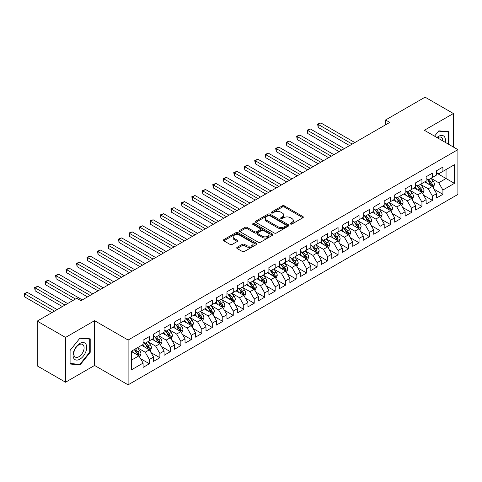 <?xml version="1.0" encoding="UTF-8"?>
<svg xmlns="http://www.w3.org/2000/svg" width="482" height="482" viewBox="0 0 482 482"><rect width="100%" height="100%" fill="white"/><g stroke="black" fill="none" stroke-linecap="round" stroke-linejoin="round"><path stroke-width="0.72" d="M290.519 224.04A1.018 0.59 0 0 0 291.959 224.04L302.895 217.731A1.458 0.837 0 0 0 303.317 217.135A1.458 0.837 0 0 0 302.895 216.538L284.368 205.85A1.458 0.837 0 0 0 282.313 205.85L271.378 212.158A1.018 0.59 0 0 0 271.083 212.574A1.018 0.59 0 0 0 271.378 212.99A1.018 0.59 0 0 0 272.818 212.99L274.234 212.176A4.657 2.687 0 0 1 280.819 212.176L282.362 213.068A4.657 2.687 0 0 1 283.729 214.966A4.657 2.687 0 0 1 282.362 216.87L280.952 217.683A1.018 0.59 0 0 0 280.651 218.099A1.018 0.59 0 0 0 280.952 218.515A1.018 0.59 0 0 0 282.392 218.515L283.808 217.701A4.657 2.687 0 0 1 290.393 217.701L291.935 218.593A4.657 2.687 0 0 1 293.297 220.491A4.657 2.687 0 0 1 291.935 222.395L290.519 223.208A1.018 0.59 0 0 0 290.218 223.624A1.018 0.59 0 0 0 290.519 224.04L290.519 223.208M237.144 247.314A1.458 0.837 0 0 0 236.716 247.905A1.458 0.837 0 0 0 237.144 248.501L242.338 251.502A1.458 0.837 0 0 0 244.398 251.502L256.538 244.488A1.458 0.837 0 0 0 256.966 243.898A1.458 0.837 0 0 0 256.538 243.302L238.018 232.613A1.458 0.837 0 0 0 235.957 232.613L223.817 239.62A1.458 0.837 0 0 0 223.389 240.217A1.458 0.837 0 0 0 223.817 240.807L230.095 244.434A1.458 0.837 0 0 0 232.149 244.434L237.349 241.434A1.458 0.837 0 0 0 237.777 240.837A1.458 0.837 0 0 0 237.349 240.247L234.234 238.445A3.892 2.247 0 0 1 233.095 236.855A3.892 2.247 0 0 1 235.499 234.782A3.892 2.247 0 0 1 239.741 235.27L251.935 242.307A3.892 2.247 0 0 1 253.074 243.898A3.892 2.247 0 0 1 250.67 245.977A3.892 2.247 0 0 1 246.429 245.489L244.398 244.314A1.458 0.837 0 0 0 242.338 244.314L237.144 247.314L237.144 248.501M65.528 337.442L65.528 382.226L94.568 365.464L94.568 320.675L65.528 337.442L37.222 321.102L76.746 298.286L80.94 300.702L389.763 122.404L385.57 119.988L385.57 124.826M94.568 320.675L128.11 340.045L457.9 149.643L457.9 194.427L128.11 384.829L128.11 340.045M453.393 147.04L453.393 113.511L424.353 130.273L457.9 149.643M453.393 113.511L425.088 97.171L385.57 119.988M274.336 233.029A1.458 0.837 0 0 0 276.397 233.029L288.537 226.016A1.458 0.837 0 0 0 288.965 225.419A1.458 0.837 0 0 0 288.537 224.829L270.016 214.135A1.458 0.837 0 0 0 267.962 214.135L255.815 221.148A1.458 0.837 0 0 0 255.394 221.738A1.458 0.837 0 0 0 255.815 222.335L274.336 233.029M252.676 224.263A1.018 0.59 0 0 1 253.707 224.407L253.707 223.196L272.535 234.065A1.458 0.837 0 0 1 272.963 234.662A1.458 0.837 0 0 1 272.535 235.252L260.394 242.265A1.458 0.837 0 0 1 258.34 242.265L239.819 231.571L245.013 228.595L245.013 227.383L239.819 230.384A1.458 0.837 0 0 0 239.391 230.974A1.458 0.837 0 0 0 239.819 231.571L239.819 230.384M245.013 228.595A1.458 0.837 0 0 1 247.073 228.595L247.073 227.383A1.458 0.837 0 0 0 245.013 227.383M247.073 227.383L254.58 231.722A1.458 0.837 0 0 0 256.641 231.722L260.087 229.727A1.458 0.837 0 0 0 260.515 229.137A1.458 0.837 0 0 0 260.087 228.54L252.267 224.028A1.018 0.59 0 0 1 251.972 223.612A1.018 0.59 0 0 1 252.598 223.07A1.018 0.59 0 0 1 253.707 223.196M436.62 173.062L446.055 178.509L446.055 169.556L454.442 164.711L442.91 171.369L442.91 167.073L436.62 170.706L436.62 175.002L432.426 177.424L432.426 173.122L426.136 176.755L426.136 181.051L421.943 183.473L421.943 179.177L415.653 182.811L415.653 187.106L411.459 189.528L411.459 185.227L405.169 188.86L405.169 193.155L400.976 195.578L400.976 191.282L394.686 194.915L394.686 199.211L390.498 201.633L390.498 197.331L384.208 200.964L384.208 205.26L380.015 207.682L380.015 203.386L373.725 207.019L373.725 211.315L369.531 213.737L369.531 209.435L363.241 213.068L363.241 217.364L359.048 219.786L359.048 215.49L352.758 219.123L352.758 223.419L348.564 225.841L348.564 221.539L342.274 225.172L342.274 229.468L338.081 231.89L338.081 227.594L331.791 231.227L331.791 235.523L327.597 237.945L327.597 233.643L321.307 237.277L321.307 241.572L317.114 243.994L317.114 239.699L310.824 243.332L310.824 247.628L306.63 250.05L306.63 245.754L300.34 249.381L300.34 253.677L296.153 256.099L296.153 251.803L289.863 255.436L289.863 259.732L285.669 262.154L285.669 257.858L279.379 261.485L279.379 265.781L275.186 268.203L275.186 263.907L268.896 267.54L268.896 271.836L264.702 274.258L264.702 269.962L258.412 273.589L258.412 277.885L254.219 280.307L254.219 276.011L247.929 279.644L247.929 283.94L243.735 286.362L243.735 282.066L237.445 285.693L237.445 289.995L233.252 292.411L233.252 288.115L226.962 291.749L226.962 296.044L222.768 298.466L222.768 294.171L216.478 297.798L216.478 302.1L212.285 304.516L212.285 300.22L206.001 303.853L206.001 308.149L201.807 310.571L201.807 306.275L195.517 309.902L195.517 314.204L191.324 316.62L191.324 312.324L185.034 315.957L185.034 320.253L180.84 322.675L180.84 318.379L174.55 322.006L174.55 326.308L170.357 328.724L170.357 324.428L164.067 328.061L164.067 332.357L159.873 334.779L159.873 330.483L153.583 334.11L153.583 338.412L149.39 340.828L149.39 336.532L143.1 340.165L143.1 344.461L131.568 351.119L131.568 369.76L143.1 363.103L138.906 355.843L131.568 351.607M454.442 164.711L454.442 183.353L442.91 190.01L438.716 182.75L431.119 178.358M434.053 189.191L442.91 194.306L442.91 190.01M442.91 194.306L436.62 197.939L436.62 193.643L432.426 196.066L428.233 188.799L420.635 184.413M423.57 195.246L432.426 200.361L432.426 196.066M432.426 200.361L426.136 203.988L426.136 199.693L421.943 202.115L417.749 194.855L410.152 190.462M413.086 201.295L421.943 206.41L421.943 202.115M421.943 206.41L415.653 210.044L415.653 205.748L411.459 208.17L407.266 200.904L399.668 196.517M402.603 207.35L411.459 212.466L411.459 208.17M411.459 212.466L405.169 216.093L405.169 211.797L400.976 214.219L396.782 206.959L389.185 202.567M392.119 213.399L400.976 218.515L400.976 214.219M400.976 218.515L394.686 222.148L394.686 217.852L390.498 220.274L386.305 213.008L378.701 208.622M381.636 219.455L390.498 224.57L390.498 220.274M390.498 224.57L384.208 228.197L384.208 223.901L380.015 226.323L375.821 219.063L368.218 214.671M371.152 225.504L380.015 230.619L380.015 226.323M380.015 230.619L373.725 234.252L373.725 229.956L369.531 232.378L365.338 225.112L357.734 220.726M360.675 231.559L369.531 236.674L369.531 232.378M369.531 236.674L363.241 240.307L363.241 236.005L359.048 238.427L354.854 231.167L347.251 226.775M350.191 237.614L359.048 242.723L359.048 238.427M359.048 242.723L352.758 246.356L352.758 242.06L348.564 244.482L344.371 237.216L336.773 232.83M339.708 243.663L348.564 248.778L348.564 244.482M348.564 248.778L342.274 252.411L342.274 248.11L338.081 250.532L333.887 243.271L326.29 238.879M329.224 249.718L338.081 254.827L338.081 250.532M338.081 254.827L331.791 258.46L331.791 254.165L327.597 256.587L323.404 249.321L315.806 244.934M318.741 255.767L327.597 260.882L327.597 256.587M327.597 260.882L321.307 264.516L321.307 260.214L317.114 262.636L312.92 255.376L305.323 250.983M308.257 261.822L317.114 266.932L317.114 262.636M317.114 266.932L310.824 270.565L310.824 266.269L306.63 268.691L302.437 261.425L294.839 257.039M297.774 267.872L306.63 272.987L306.63 268.691M306.63 272.987L300.34 276.62L300.34 272.318L296.153 274.74L291.959 267.48L284.356 263.088M287.29 273.927L296.153 279.036L296.153 274.74M296.153 279.036L289.863 282.669L289.863 278.373L285.669 280.795L281.476 273.529L273.872 269.143M276.807 279.976L285.669 285.091L285.669 280.795M285.669 285.091L279.379 288.724L279.379 284.422L275.186 286.844L270.992 279.584L263.389 275.198M266.329 286.031L275.186 291.14L275.186 286.844M275.186 291.14L268.896 294.773L268.896 290.477L264.702 292.899L260.509 285.633L252.905 281.247M255.846 292.08L264.702 297.195L264.702 292.899M264.702 297.195L258.412 300.828L258.412 296.526L254.219 298.948L250.025 291.688L242.428 287.302M245.362 298.135L254.219 303.244L254.219 298.948M254.219 303.244L247.929 306.877L247.929 302.582L243.735 305.004L239.542 297.737L231.944 293.351M234.879 304.184L243.735 309.299L243.735 305.004M243.735 309.299L237.445 312.932L237.445 308.631L233.252 311.053L229.058 303.793L221.461 299.406M224.395 310.239L233.252 315.349L233.252 311.053M233.252 315.349L226.962 318.982L226.962 314.686L222.768 317.108L218.575 309.842L210.977 305.455M213.912 316.288L222.768 321.404L222.768 317.108M222.768 321.404L216.478 325.037L216.478 320.741L212.285 323.157L208.091 315.897L200.494 311.511M203.428 322.344L212.285 327.459L212.285 323.157M212.285 327.459L206.001 331.086L206.001 326.79L201.807 329.212L197.614 321.946L190.01 317.56M192.945 328.393L201.807 333.508L201.807 329.212M201.807 333.508L195.517 337.141L195.517 332.845L191.324 335.261L187.13 328.001L179.527 323.615M182.461 334.448L191.324 339.563L191.324 335.261M191.324 339.563L185.034 343.19L185.034 338.894L180.84 341.316L176.647 334.05L169.043 329.664M171.984 340.497L180.84 345.612L180.84 341.316M180.84 345.612L174.55 349.245L174.55 344.949L170.357 347.365L166.163 340.105L158.566 335.719M161.5 346.552L170.357 351.667L170.357 347.365M170.357 351.667L164.067 355.294L164.067 350.998L159.873 353.42L155.68 346.154L148.082 341.768M151.017 352.601L159.873 357.716L159.873 353.42M159.873 357.716L153.583 361.349L153.583 357.054L149.39 359.47L145.196 352.209L137.599 347.823M140.533 358.656L149.39 363.771L149.39 359.47M149.39 363.771L143.1 367.398L143.1 363.103M143.1 342.039L145.196 343.25L149.39 340.828M131.568 360.078L138.906 355.843M153.583 335.99L155.68 337.201L159.873 334.779M145.196 352.209L149.39 349.787L141.636 345.311M153.583 357.054L149.39 349.787M164.067 329.935L166.163 331.146L170.357 328.724M155.68 346.154L159.873 343.738L152.113 339.256M164.067 350.998L159.873 343.738M174.55 323.886L176.647 325.097L180.84 322.675M166.163 340.105L170.357 337.683L162.597 333.207M174.55 344.949L170.357 337.683M185.034 317.831L187.13 319.042L191.324 316.62M176.647 334.05L180.84 331.634L173.08 327.151M185.034 338.894L180.84 331.634M195.517 311.782L197.614 312.993L201.807 310.571M187.13 328.001L191.324 325.579L183.564 321.102M195.517 332.845L191.324 325.579M206.001 305.727L208.091 306.938L212.285 304.516M197.614 321.946L201.807 319.53L194.047 315.047M206.001 326.79L201.807 319.53M216.478 299.677L218.575 300.889L222.768 298.466M208.091 315.897L212.285 313.475L204.531 308.998M216.478 320.741L212.285 313.475M226.962 293.622L229.058 294.833L233.252 292.411M218.575 309.842L222.768 307.426L215.014 302.943M226.962 314.686L222.768 307.426M237.445 287.573L239.542 288.784L243.735 286.362M229.058 303.793L233.252 301.37L225.498 296.894M237.445 308.631L233.252 301.37M247.929 281.518L250.025 282.729L254.219 280.307M239.542 297.737L243.735 295.321L235.981 290.839M247.929 302.582L243.735 295.321M258.412 275.469L260.509 276.68L264.702 274.258M250.025 291.688L254.219 289.266L246.459 284.79M258.412 296.526L254.219 289.266M268.896 269.414L270.992 270.625L275.186 268.203M260.509 285.633L264.702 283.211L256.942 278.735M268.896 290.477L264.702 283.211M279.379 263.365L281.476 264.576L285.669 262.154M270.992 279.584L275.186 277.162L267.426 272.685M279.379 284.422L275.186 277.162M289.863 257.31L291.959 258.521L296.153 256.099M281.476 273.529L285.669 271.107L277.909 266.63M289.863 278.373L285.669 271.107M300.34 251.261L302.437 252.472L306.63 250.05M291.959 267.48L296.153 265.058L288.393 260.581M300.34 272.318L296.153 265.058M310.824 245.205L312.92 246.416L317.114 243.994M302.437 261.425L306.63 259.003L298.876 254.526M310.824 266.269L306.63 259.003M321.307 239.156L323.404 240.367L327.597 237.945M312.92 255.376L317.114 252.954L309.36 248.477M321.307 260.214L317.114 252.954M331.791 233.101L333.887 234.312L338.081 231.89M323.404 249.321L327.597 246.898L319.843 242.422M331.791 254.165L327.597 246.898M342.274 227.052L344.371 228.257L348.564 225.841M333.887 243.271L338.081 240.849L330.327 236.373M342.274 248.11L338.081 240.849M352.758 220.997L354.854 222.208L359.048 219.786M344.371 237.216L348.564 234.794L340.804 230.318M352.758 242.06L348.564 234.794M363.241 214.948L365.338 216.153L369.531 213.737M354.854 231.167L359.048 228.745L351.288 224.269M363.241 236.005L359.048 228.745M373.725 208.893L375.821 210.104L380.015 207.682M365.338 225.112L369.531 222.69L361.771 218.213M373.725 229.956L369.531 222.69M384.208 202.844L386.305 204.049L390.498 201.633M375.821 219.063L380.015 216.641L372.255 212.158M384.208 223.901L380.015 216.641M394.686 196.789L396.782 198L400.976 195.578M386.305 213.008L390.498 210.586L382.738 206.109M394.686 217.852L390.498 210.586M405.169 190.733L407.266 191.944L411.459 189.528M396.782 206.959L400.976 204.537L393.222 200.054M405.169 211.797L400.976 204.537M415.653 184.684L417.749 185.895L421.943 183.473M407.266 200.904L411.459 198.482L403.705 194.005M415.653 205.748L411.459 198.482M426.136 178.629L428.233 179.84L432.426 177.424M417.749 194.855L421.943 192.432L414.189 187.95M426.136 199.693L421.943 192.432M436.62 172.58L438.716 173.791L442.91 171.369M428.233 188.799L432.426 186.377L424.672 181.901M436.62 193.643L432.426 186.377M37.222 321.102L37.222 365.886L65.528 382.226M94.568 365.464L128.11 384.829M438.716 182.75L446.055 178.509L454.442 183.353M448.935 144.467L448.935 131.731L438.819 130.827L434.541 136.153L438.614 131.128L448.411 132.002L448.411 144.166M90.212 352.324L90.212 338.84L80.096 337.936L69.98 350.516L69.98 364.006L80.096 364.91L90.212 352.324L89.688 352.023M290.923 224.184L291.935 223.6A4.657 2.687 0 0 0 293.297 221.702L293.297 220.491M283.729 214.966L283.729 216.177A4.657 2.687 0 0 1 282.362 218.081L281.355 218.659M302.871 217.737L284.368 207.055A1.458 0.837 0 0 0 282.313 207.055L271.788 213.134M288.519 226.028L270.016 215.346A1.458 0.837 0 0 0 267.962 215.346L255.834 222.347M285.965 225.835A1.018 0.59 0 0 0 286.266 225.419A1.018 0.59 0 0 0 285.965 225.004L269.709 215.623A1.018 0.59 0 0 0 268.269 215.623L266.775 216.484A4.657 2.687 0 0 0 265.413 218.382A4.657 2.687 0 0 0 266.775 220.286L277.891 226.697A4.657 2.687 0 0 0 284.476 226.697L285.965 225.835L285.965 227.046A1.018 0.59 0 0 0 286.266 226.63L286.266 225.419M265.413 218.382L265.413 219.593A4.657 2.687 0 0 0 266.775 221.491L266.775 220.286M285.965 227.046L284.476 227.908A4.657 2.687 0 0 1 277.891 227.908L266.775 221.491M247.073 228.595L254.58 232.933A1.458 0.837 0 0 0 256.641 232.933L260.087 230.938A1.458 0.837 0 0 0 260.515 230.348L260.515 229.137M253.707 224.407L272.517 235.264M262.377 236.216A3.892 2.247 0 0 0 266.618 236.704A3.892 2.247 0 0 0 269.022 234.632A3.892 2.247 0 0 0 267.884 233.041L263.588 230.559A1.458 0.837 0 0 0 261.527 230.559L258.081 232.553A1.458 0.837 0 0 0 257.653 233.143A1.458 0.837 0 0 0 258.081 233.74L262.377 236.216L262.377 237.427A3.892 2.247 0 0 0 266.618 237.915A3.892 2.247 0 0 0 269.022 235.843L269.022 234.632M257.653 233.143L257.653 234.354A1.458 0.837 0 0 0 258.081 234.951L258.081 233.74M262.377 237.427L258.081 234.951M253.074 243.898L253.074 245.109A3.892 2.247 0 0 1 250.67 247.182A3.892 2.247 0 0 1 246.429 246.7L244.398 245.525A1.458 0.837 0 0 0 242.338 245.525L237.162 248.513M233.095 236.855L233.095 238.066A3.892 2.247 0 0 0 234.234 239.656L234.234 238.445M237.331 241.446L234.234 239.656M256.52 244.501L238.018 233.818A1.458 0.837 0 0 0 235.957 233.818L223.835 240.819L223.817 239.62M79.03 364.296L80.096 364.91M433.204 187.721L434.499 184.552A3.928 2.265 -120 0 0 433.246 181.208L431.022 178.232M427.474 183.522L425.781 181.256M354.854 142.564L320.813 122.91L318.198 124.422L318.198 127.447L349.613 145.588M431.685 185.95L432.378 184.72A3.928 2.265 -120 0 0 431.257 182.353L429.028 179.382M427.757 179.569L430.51 183.238A2 1.157 60 0 1 430.872 183.847L432.378 184.72M427.07 179.171L429.998 183.082A3.928 2.265 60 0 1 431.125 185.443L431.203 185.672M318.198 127.447L317.62 124.091L352.234 144.076M317.62 124.091L320.813 122.91M422.72 193.776L424.021 190.601A3.928 2.265 -120 0 0 422.768 187.257L420.539 184.287M416.99 189.571L415.297 187.311M344.371 148.613L310.336 128.959L307.715 130.477L307.715 133.502L339.129 151.637M421.202 192.005L421.901 190.77A3.928 2.265 -120 0 0 420.774 188.408L418.545 185.437M417.273 185.618L420.027 189.293A2 1.157 60 0 1 420.388 189.902L421.901 190.77M416.587 185.221L419.515 189.137A3.928 2.265 60 0 1 420.641 191.499L420.72 191.722M307.715 133.502L307.136 130.14L341.75 150.125M307.136 130.14L310.336 128.959M412.237 199.825L413.538 196.656A3.928 2.265 -120 0 0 412.285 193.312L410.055 190.336M406.507 195.626L404.814 193.366M333.887 154.668L299.852 135.014L297.231 136.526L297.231 139.551L328.646 157.692M410.718 198.054L411.417 196.825A3.928 2.265 -120 0 0 410.29 194.463L408.061 191.487M406.79 191.673L409.543 195.343A2 1.157 60 0 1 409.905 195.951L411.417 196.825M406.103 191.276L409.031 195.186A3.928 2.265 60 0 1 410.158 197.548L410.236 197.777M297.231 139.551L296.653 136.195L331.267 156.18M296.653 136.195L299.852 135.014M445.217 142.317A9.634 5.561 120 0 0 444.512 136.852A9.634 5.561 120 0 0 436.933 137.539M442.807 140.931A7.296 4.211 120 0 0 442.127 138.087A7.296 4.211 120 0 0 441.301 137.328A7.296 4.211 120 0 0 437.427 137.822M447.766 131.628L448.411 132.002M73.987 358.644A9.634 5.561 120 0 0 83.296 356.15A9.634 5.561 120 0 0 85.79 343.961A9.634 5.561 120 0 0 76.481 346.456A9.634 5.561 120 0 0 73.987 358.644M74.469 356.306A7.296 4.211 120 0 0 75.288 357.066A7.296 4.211 120 0 0 82.073 353.661A7.296 4.211 120 0 0 83.404 345.19A7.296 4.211 120 0 0 82.585 344.431A7.296 4.211 120 0 0 75.794 347.835A7.296 4.211 120 0 0 74.469 356.306M79.892 338.231L89.688 339.111L89.688 352.179L79.892 364.368L70.089 363.494L70.089 350.426L79.867 338.219M89.043 338.732L89.688 339.111M401.753 205.88L403.054 202.705A3.928 2.265 -120 0 0 401.801 199.361L399.572 196.391M396.023 201.675L394.33 199.415M323.404 160.717L289.369 141.063L286.748 142.582L286.748 145.606L318.162 163.741M400.241 204.109L400.934 202.874A3.928 2.265 -120 0 0 399.807 200.512L397.584 197.542M396.312 197.722L399.06 201.398A2 1.157 60 0 1 399.421 202.006L400.934 202.874M395.62 197.325L398.548 201.241A3.928 2.265 60 0 1 399.674 203.603L399.753 203.832M286.748 145.606L286.169 142.244L320.783 162.229M286.169 142.244L289.369 141.063M391.27 211.929L392.571 208.76A3.928 2.265 -120 0 0 391.318 205.416L389.088 202.44M385.54 207.73L383.847 205.471M312.92 166.772L278.885 147.118L276.264 148.631L276.264 151.655L307.679 169.797M389.757 210.158L390.45 208.929A3.928 2.265 -120 0 0 389.323 206.567L387.1 203.591M385.829 203.778L388.576 207.447A2 1.157 60 0 1 388.944 208.055L390.45 208.929M385.136 203.38L388.07 207.29A3.928 2.265 60 0 1 389.191 209.652L389.269 209.881M276.264 151.655L275.686 148.299L310.3 168.284M275.686 148.299L278.885 147.118M380.786 217.985L382.087 214.809A3.928 2.265 -120 0 0 380.834 211.465L378.605 208.495M375.056 213.779L373.363 211.52M302.437 172.821L268.402 153.174L265.781 154.686L265.781 157.71L297.195 175.846M379.274 216.213L379.967 214.978A3.928 2.265 -120 0 0 378.84 212.616L376.617 209.646M375.345 209.827L378.093 213.502A2 1.157 60 0 1 378.46 214.11L379.967 214.978M374.653 209.429L377.587 213.345A3.928 2.265 60 0 1 378.707 215.707L378.786 215.936M265.781 157.71L265.202 154.348L299.816 174.333M265.202 154.348L268.402 153.174M370.309 224.034L371.604 220.864A3.928 2.265 -120 0 0 370.351 217.521L368.121 214.544M364.579 219.834L362.886 217.575M291.959 178.876L257.918 159.223L255.297 160.735L255.297 163.76L286.718 181.901M368.79 222.262L369.483 221.033A3.928 2.265 -120 0 0 368.362 218.671L366.133 215.695M364.862 215.882L367.609 219.551A2 1.157 60 0 1 367.977 220.16L369.483 221.033M364.169 215.484L367.103 219.394A3.928 2.265 60 0 1 368.224 221.756L368.308 221.985M255.297 163.76L254.725 160.404L289.339 180.388M254.725 160.404L257.918 159.223M359.825 230.089L361.12 226.914A3.928 2.265 -120 0 0 359.867 223.57L357.644 220.599M354.095 225.883L352.402 223.624M281.476 184.925L247.435 165.278L244.814 166.79L244.814 169.815L276.234 187.95M358.307 228.317L359 227.082A3.928 2.265 -120 0 0 357.879 224.72L355.65 221.75M354.378 221.931L357.132 225.606A2 1.157 60 0 1 357.493 226.215L359 227.082M353.686 221.533L356.62 225.449A3.928 2.265 60 0 1 357.74 227.811L357.825 228.04M244.814 169.815L244.241 166.453L278.855 186.438M244.241 166.453L247.435 165.278M349.342 236.138L350.637 232.969A3.928 2.265 -120 0 0 349.384 229.625L347.161 226.648M343.612 231.938L341.919 229.679M270.992 190.98L236.951 171.327L234.33 172.839L234.33 175.864L265.751 194.005M347.823 234.366L348.516 233.137A3.928 2.265 -120 0 0 347.395 230.776L345.166 227.799M343.895 227.986L346.648 231.655A2 1.157 60 0 1 347.01 232.264L348.516 233.137M343.202 227.588L346.136 231.499A3.928 2.265 60 0 1 347.263 233.86L347.341 234.089M234.33 175.864L233.758 172.508L268.372 192.493M233.758 172.508L236.951 171.327M338.858 242.193L340.159 239.018A3.928 2.265 -120 0 0 338.9 235.674L336.677 232.704M333.128 237.988L331.435 235.728M260.509 197.03L226.474 177.382L223.853 178.894L223.853 181.919L255.267 200.054M337.34 240.422L338.033 239.186A3.928 2.265 -120 0 0 336.912 236.825L334.683 233.854M333.411 234.035L336.165 237.71A2 1.157 60 0 1 336.526 238.319L338.033 239.186M332.725 233.637L335.653 237.554A3.928 2.265 60 0 1 336.779 239.916L336.858 240.144M223.853 181.919L223.274 178.557L257.888 198.542M223.274 178.557L226.474 177.382M328.375 248.242L329.676 245.073A3.928 2.265 -120 0 0 328.423 241.729L326.194 238.753M322.645 244.043L320.952 241.783M250.025 203.085L215.99 183.431L213.369 184.943L213.369 187.968L244.784 206.109M326.856 246.471L327.555 245.242A3.928 2.265 -120 0 0 326.428 242.88L324.199 239.903M322.928 240.09L325.681 243.759A2 1.157 60 0 1 326.043 244.368L327.555 245.242M322.241 239.693L325.169 243.603A3.928 2.265 60 0 1 326.296 245.965L326.374 246.194M213.369 187.968L212.791 184.612L247.405 204.597M212.791 184.612L215.99 183.431M317.891 254.297L319.192 251.128A3.928 2.265 -120 0 0 317.939 247.778L315.71 244.808M312.161 250.092L310.468 247.832M239.542 209.134L205.507 189.486L202.886 190.999L202.886 194.023L234.3 212.158M316.373 252.526L317.072 251.291A3.928 2.265 -120 0 0 315.945 248.929L313.716 245.959M312.45 246.139L315.198 249.815A2 1.157 60 0 1 315.559 250.423L317.072 251.291M311.758 245.742L314.686 249.658A3.928 2.265 60 0 1 315.812 252.02L315.891 252.249M202.886 194.023L202.307 190.661L236.921 210.646M202.307 190.661L205.507 189.486M307.408 260.346L308.709 257.177A3.928 2.265 -120 0 0 307.456 253.833L305.227 250.857M301.678 256.147L299.985 253.887M229.058 215.189L195.023 195.535L192.402 197.048L192.402 200.078L223.817 218.213M305.895 258.575L306.588 257.346A3.928 2.265 -120 0 0 305.461 254.984L303.238 252.008M301.967 252.194L304.714 255.864A2 1.157 60 0 1 305.076 256.472L306.588 257.346M301.274 251.797L304.202 255.707A3.928 2.265 60 0 1 305.329 258.069L305.407 258.298M192.402 200.078L191.824 196.716L226.438 216.701M191.824 196.716L195.023 195.535M296.924 266.401L298.225 263.232A3.928 2.265 -120 0 0 296.972 259.882L294.743 256.912M291.194 262.196L289.501 259.937M218.575 221.238L184.54 201.59L181.919 203.103L181.919 206.127L213.333 224.269M295.412 264.63L296.105 263.395A3.928 2.265 -120 0 0 294.978 261.033L292.755 258.063M291.483 258.25L294.231 261.919A2 1.157 60 0 1 294.598 262.527L296.105 263.395M290.791 257.846L293.725 261.762A3.928 2.265 60 0 1 294.845 264.124L294.924 264.353M181.919 206.127L181.34 202.771L215.954 222.75M181.34 202.771L184.54 201.59M286.441 272.451L287.742 269.281A3.928 2.265 -120 0 0 286.489 265.937L284.26 262.961M280.711 268.251L279.018 265.992M208.091 227.293L174.056 207.64L171.435 209.152L171.435 212.182L202.85 230.318M284.928 270.685L285.621 269.45A3.928 2.265 -120 0 0 284.494 267.088L282.271 264.112M281 264.299L283.747 267.968A2 1.157 60 0 1 284.115 268.576L285.621 269.45M280.307 263.901L283.241 267.811A3.928 2.265 60 0 1 284.362 270.173L284.44 270.402M171.435 212.182L170.857 208.82L205.471 228.805M170.857 208.82L174.056 207.64M275.963 278.506L277.258 275.336A3.928 2.265 -120 0 0 276.005 271.987L273.782 269.016M270.233 274.3L268.54 272.041M197.614 233.342L163.573 213.695L160.952 215.207L160.952 218.232L192.372 236.373M274.445 276.734L275.138 275.499A3.928 2.265 -120 0 0 274.017 273.137L271.788 270.167M270.516 270.354L273.264 274.023A2 1.157 60 0 1 273.631 274.632L275.138 275.499M269.824 269.95L272.758 273.866A3.928 2.265 60 0 1 273.878 276.228L273.963 276.457M160.952 218.232L160.379 214.876L194.993 234.855M160.379 214.876L163.573 213.695M265.48 284.561L266.775 281.386A3.928 2.265 -120 0 0 265.522 278.042L263.299 275.065M259.75 280.355L258.057 278.096M187.13 239.397L153.089 219.744L150.468 221.256L150.468 224.287L181.889 242.422M263.961 282.789L264.654 281.554A3.928 2.265 -120 0 0 263.534 279.192L261.304 276.216M260.033 276.403L262.786 280.072A2 1.157 60 0 1 263.148 280.681L264.654 281.554M259.34 276.005L262.274 279.915A3.928 2.265 60 0 1 263.401 282.277L263.479 282.506M150.468 224.287L149.896 220.925L184.51 240.91M149.896 220.925L153.089 219.744M254.996 290.61L256.291 287.441A3.928 2.265 -120 0 0 255.038 284.091L252.815 281.12M249.266 286.404L247.573 284.145M176.647 245.446L142.606 225.799L139.985 227.311L139.985 230.336L171.405 248.477M253.478 288.839L254.171 287.603A3.928 2.265 -120 0 0 253.05 285.242L250.821 282.271M249.549 282.458L252.303 286.127A2 1.157 60 0 1 252.664 286.736L254.171 287.603M248.857 282.054L251.791 285.971A3.928 2.265 60 0 1 252.917 288.332L252.996 288.561M139.985 230.336L139.412 226.98L174.026 246.959M139.412 226.98L142.606 225.799M244.513 296.665L245.814 293.49A3.928 2.265 -120 0 0 244.555 290.146L242.332 287.17M238.783 292.46L237.09 290.2M166.163 251.502L132.128 231.848L129.507 233.36L129.507 236.391L160.922 254.526M242.994 294.894L243.693 293.659A3.928 2.265 -120 0 0 242.567 291.297L240.337 288.32M239.066 288.507L241.819 292.176A2 1.157 60 0 1 242.181 292.785L243.693 293.659M238.379 288.109L241.307 292.02A3.928 2.265 60 0 1 242.434 294.382L242.512 294.61M129.507 236.391L128.929 233.029L163.543 253.014M128.929 233.029L132.128 231.848M234.029 302.714L235.33 299.545A3.928 2.265 -120 0 0 234.077 296.195L231.848 293.225M228.299 298.509L226.606 296.249M155.68 257.551L121.645 237.903L119.024 239.415L119.024 242.44L150.438 260.581M232.511 300.943L233.21 299.708A3.928 2.265 -120 0 0 232.083 297.346L229.854 294.375M228.582 294.562L231.336 298.231A2 1.157 60 0 1 231.697 298.84L233.21 299.708M227.896 294.159L230.824 298.075A3.928 2.265 60 0 1 231.95 300.437L232.029 300.666M119.024 242.44L118.445 239.084L153.059 259.063M118.445 239.084L121.645 237.903M223.546 308.769L224.847 305.594A3.928 2.265 -120 0 0 223.594 302.25L221.365 299.28M217.816 304.564L216.123 302.304M145.196 263.606L111.161 243.952L108.54 245.465L108.54 248.495L139.955 266.63M222.027 306.998L222.726 305.763A3.928 2.265 -120 0 0 221.6 303.401L219.37 300.425M218.105 300.611L220.852 304.287A2 1.157 60 0 1 221.214 304.889L222.726 305.763M217.412 300.214L220.34 304.124A3.928 2.265 60 0 1 221.467 306.492L221.545 306.715M108.54 248.495L107.962 245.133L142.576 265.118M107.962 245.133L111.161 243.952M213.062 314.818L214.363 311.649A3.928 2.265 -120 0 0 213.11 308.299L210.881 305.329M207.332 310.613L205.639 308.353M134.713 269.655L100.678 250.007L98.057 251.52L98.057 254.544L129.471 272.685M211.55 313.047L212.243 311.812A3.928 2.265 -120 0 0 211.116 309.45L208.893 306.48M207.622 306.666L210.369 310.336A2 1.157 60 0 1 210.73 310.944L212.243 311.812M206.929 306.263L209.857 310.179A3.928 2.265 60 0 1 210.983 312.541L211.062 312.77M98.057 254.544L97.478 251.188L132.092 271.167M97.478 251.188L100.678 250.007M202.579 320.873L203.88 317.698A3.928 2.265 -120 0 0 202.627 314.354L200.398 311.384M196.849 316.668L195.156 314.409M124.229 275.71L90.194 256.056L87.573 257.569L87.573 260.599L118.988 278.735M201.066 319.102L201.759 317.867A3.928 2.265 -120 0 0 200.633 315.505L198.409 312.529M197.138 312.716L199.885 316.391A2 1.157 60 0 1 200.253 316.993L201.759 317.867M196.445 312.318L199.379 316.228A3.928 2.265 60 0 1 200.5 318.596L200.578 318.819M87.573 260.599L86.995 257.237L121.609 277.222M86.995 257.237L90.194 256.056M192.095 326.923L193.396 323.753A3.928 2.265 -120 0 0 192.143 320.403L189.914 317.433M186.365 322.717L184.672 320.458M113.746 281.759L79.711 262.112L77.09 263.624L77.09 266.648L108.504 284.79M190.583 325.151L191.276 323.922A3.928 2.265 -120 0 0 190.149 321.554L187.926 318.584M186.655 318.771L189.402 322.44A2 1.157 60 0 1 189.769 323.048L191.276 323.922M185.962 318.367L188.896 322.283A3.928 2.265 60 0 1 190.016 324.645L190.095 324.874M77.09 266.648L76.511 263.293L111.125 283.277M76.511 263.293L79.711 262.112M181.618 332.978L182.913 329.802A3.928 2.265 -120 0 0 181.66 326.459L179.437 323.488M175.888 328.772L174.195 326.513M103.269 287.814L69.227 268.161L66.606 269.673L66.606 272.704L98.027 290.839M180.099 331.206L180.792 329.971A3.928 2.265 -120 0 0 179.672 327.609L177.442 324.633M176.171 324.82L178.918 328.495A2 1.157 60 0 1 179.286 329.098L180.792 329.971M175.478 324.422L178.412 328.332A3.928 2.265 60 0 1 179.533 330.7L179.617 330.923M66.606 272.704L66.034 269.342L100.648 289.327M66.034 269.342L69.227 268.161M171.134 339.027L172.429 335.858A3.928 2.265 -120 0 0 171.176 332.508L168.953 329.537M165.404 334.821L163.711 332.562M92.785 293.863L58.744 274.216L56.123 275.728L56.123 278.753L87.543 296.894M169.616 337.255L170.309 336.026A3.928 2.265 -120 0 0 169.188 333.658L166.959 330.688M165.688 330.875L168.441 334.544A2 1.157 60 0 1 168.802 335.153L170.309 336.026M164.995 330.471L167.929 334.388A3.928 2.265 60 0 1 169.055 336.749L169.134 336.978M56.123 278.753L55.551 275.397L90.164 295.382M55.551 275.397L58.744 274.216M160.651 345.082L161.946 341.907A3.928 2.265 -120 0 0 160.693 338.563L158.47 335.593M154.921 340.876L153.228 338.617M82.302 299.918L48.26 280.265L45.639 281.777L45.639 284.808L72.866 300.521M159.132 343.311L159.825 342.075A3.928 2.265 -120 0 0 158.705 339.714L156.475 336.737M155.204 336.924L157.957 340.599A2 1.157 60 0 1 158.319 341.208L159.825 342.075M154.517 336.526L157.445 340.437A3.928 2.265 60 0 1 158.572 342.804L158.65 343.027M45.639 284.808L45.067 281.446L75.487 299.009M45.067 281.446L48.26 280.265M150.167 351.131L151.469 347.962A3.928 2.265 -120 0 0 150.209 344.618L147.986 341.642M144.437 346.926L142.744 344.666M67.625 303.552L37.783 286.32L35.162 287.832L35.162 290.857L62.383 306.576M148.649 349.36L149.348 348.131A3.928 2.265 -120 0 0 148.221 345.763L145.992 342.792M144.721 342.979L147.474 346.648A2 1.157 60 0 1 147.835 347.257L149.348 348.131M144.034 342.582L146.962 346.492A3.928 2.265 60 0 1 148.088 348.854L148.167 349.082M35.162 290.857L34.584 287.501L65.004 305.064M34.584 287.501L37.783 286.32M139.684 357.186L140.985 354.011A3.928 2.265 -120 0 0 139.732 350.667L137.503 347.697M133.954 352.981L132.261 350.721M57.141 309.601L27.299 292.369L24.678 293.881L24.678 296.912L51.899 312.625M138.165 355.415L138.864 354.18A3.928 2.265 -120 0 0 137.738 351.818L135.508 348.841M134.526 349.414L136.99 352.704A2 1.157 60 0 1 137.352 353.312L138.864 354.18M134.255 349.571L136.478 352.541A3.928 2.265 60 0 1 137.605 354.909L137.683 355.132M24.678 296.912L24.1 293.55L54.52 311.113M24.1 293.55L27.299 292.369M291.935 223.6L291.935 222.395M280.952 218.515L280.952 217.683M282.362 218.081L282.362 216.87M271.378 212.99L271.378 212.158M282.313 207.055L282.313 205.85M284.368 207.055L284.368 205.85M302.895 217.731L302.895 216.538M255.815 222.335L255.815 221.148M267.962 215.346L267.962 214.135M270.016 215.346L270.016 214.135M288.537 226.016L288.537 224.829M277.891 227.908L277.891 226.697M284.476 227.908L284.476 226.697M254.58 232.933L254.58 231.722M256.641 232.933L256.641 231.722M260.087 230.938L260.087 229.727M272.535 235.252L272.535 234.065M242.338 245.525L242.338 244.314M244.398 245.525L244.398 244.314M246.429 246.7L246.429 245.489M237.349 241.434L237.349 240.247M235.957 233.818L235.957 232.613M238.018 233.818L238.018 232.613M256.538 244.488L256.538 243.302M431.932 186.094L434.475 184.624M431.257 182.353L433.246 181.208M428.359 184.028L429.998 183.082M421.449 192.149L423.991 190.679M420.774 188.408L422.768 187.257M417.876 190.083L419.515 189.137M410.971 198.198L413.508 196.728M410.29 194.463L412.285 193.312M407.392 196.132L409.031 195.186M400.488 204.254L403.03 202.783M399.807 200.512L401.801 199.361M396.909 202.187L398.548 201.241M390.004 210.303L392.547 208.839M389.323 206.567L391.318 205.416M386.425 208.236L388.07 207.29M379.521 216.358L382.063 214.888M378.84 212.616L380.834 211.465M375.942 214.291L377.587 213.345M369.037 222.407L371.58 220.943M368.362 218.671L370.351 217.521M365.458 220.34L367.103 219.394M358.554 228.462L361.096 226.992M357.879 224.72L359.867 223.57M354.975 226.395L356.62 225.449M348.07 234.511L350.613 233.047M347.395 230.776L349.384 229.625M344.497 232.445L346.136 231.499M337.587 240.566L340.129 239.096M336.912 236.825L338.9 235.674M334.014 238.5L335.653 237.554M327.103 246.615L329.646 245.151M326.428 242.88L328.423 241.729M323.53 244.549L325.169 243.603M316.626 252.67L319.162 251.2M315.945 248.929L317.939 247.778M313.047 250.604L314.686 249.658M306.142 258.72L308.685 257.255M305.461 254.984L307.456 253.833M302.563 256.653L304.202 255.707M295.659 264.775L298.201 263.305M294.978 261.033L296.972 259.882M292.08 262.708L293.725 261.762M285.175 270.824L287.718 269.36M284.494 267.088L286.489 265.937M281.596 268.763L283.241 267.811M274.692 276.879L277.234 275.409M274.017 273.137L276.005 271.987M271.113 274.812L272.758 273.866M264.208 282.928L266.751 281.464M263.534 279.192L265.522 278.042M260.629 280.867L262.274 279.915M253.725 288.983L256.267 287.513M253.05 285.242L255.038 284.091M250.152 286.917L251.791 285.971M243.241 295.032L245.784 293.568M242.567 291.297L244.555 290.146M239.668 292.972L241.307 292.02M232.758 301.087L235.3 299.617M232.083 297.346L234.077 296.195M229.185 299.021L230.824 298.075M222.28 307.136L224.817 305.672M221.6 303.401L223.594 302.25M218.701 305.076L220.34 304.124M211.797 313.192L214.339 311.721M211.116 309.45L213.11 308.299M208.218 311.125L209.857 310.179M201.313 319.241L203.856 317.777M200.633 315.505L202.627 314.354M197.734 317.18L199.379 316.228M190.83 325.296L193.372 323.826M190.149 321.554L192.143 320.403M187.251 323.229L188.896 322.283M180.346 331.345L182.889 329.881M179.672 327.609L181.66 326.459M176.767 329.284L178.412 328.332M169.863 337.4L172.405 335.93M169.188 333.658L171.176 332.508M166.284 335.333L167.929 334.388M159.379 343.449L161.922 341.985M158.705 339.714L160.693 338.563M155.807 341.389L157.445 340.437M148.896 349.504L151.438 348.034M148.221 345.763L150.209 344.618M145.323 347.438L146.962 346.492M138.412 355.553L140.955 354.089M137.738 351.818L139.732 350.667M134.84 353.493L136.478 352.541"/></g></svg>
